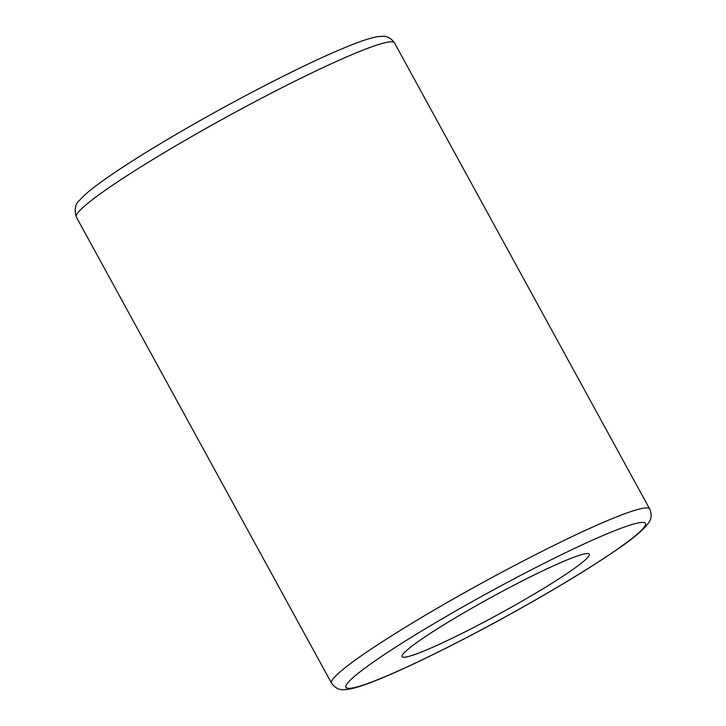 <?xml version="1.0" encoding="UTF-8"?>
<svg xmlns="http://www.w3.org/2000/svg" width="726" height="726" viewBox="0 0 726 726"><rect width="100%" height="100%" fill="white"/><g stroke="black" fill="none" stroke-linecap="round" stroke-linejoin="round"><path stroke-width="1.09" d="M406.034 650.986A106.677 9.175 151.3 0 0 402.131 656.613A106.677 9.175 151.3 0 0 500.114 613.434A106.677 9.175 151.3 0 0 589.276 554.156A106.677 9.175 151.3 0 0 507.211 588.768A106.677 9.175 151.3 0 0 406.034 650.986M539.055 565.872A170.683 14.683 -28.7 0 1 598.278 561.96A170.683 14.683 -28.7 0 1 349.778 688.33A170.683 14.683 -28.7 0 1 539.055 565.872M536.659 554.074A181.355 15.609 151.3 0 0 338.153 673.583A181.355 15.609 151.3 0 0 331.528 683.148C334.922 687.84 338.933 690.027 343.561 689.7L347.718 689.401C353.489 688.511 361.203 686.206 370.859 682.485C384.862 677.149 402.458 669.381 423.639 659.19C452.47 645.269 483.071 629.306 515.433 611.31C556.207 588.541 589.512 568.331 615.358 550.689C632.537 539.155 643.617 529.871 648.581 522.838C651.54 518.936 651.903 514.307 649.67 508.971A181.355 15.609 151.3 0 0 536.659 554.074M331.528 683.148L76.33 217.029A181.355 15.609 -28.7 0 1 82.964 207.454A181.355 15.609 -28.7 0 1 281.461 87.955A181.355 15.609 -28.7 0 1 394.472 42.852L649.67 508.971M394.472 42.852C391.078 38.16 387.067 35.973 382.448 36.3L378.291 36.599C372.511 37.489 364.797 39.794 355.15 43.515C334.577 51.401 307.497 63.87 273.92 80.913C228.472 104.136 185.883 127.948 146.144 152.342C126.152 164.693 110.125 175.329 98.083 184.25C89.743 190.384 83.653 195.639 79.787 200.022C75.25 203.87 74.097 209.542 76.33 217.029"/></g></svg>
